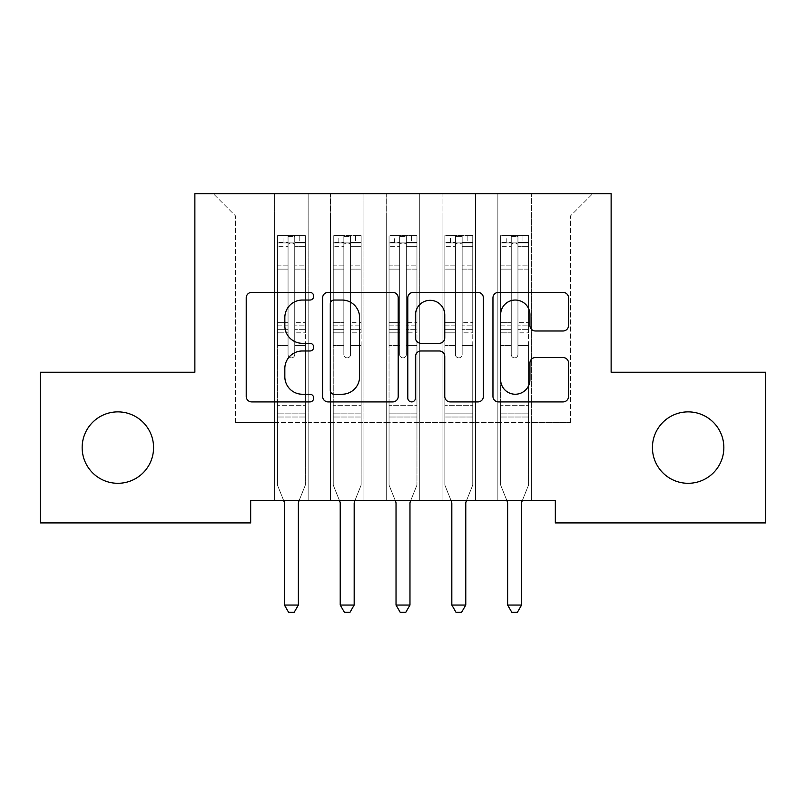 <?xml version="1.0" encoding="UTF-8"?>
<svg xmlns="http://www.w3.org/2000/svg" width="806" height="806" viewBox="0 0 806 806"><rect width="100%" height="100%" fill="white"/><g stroke="black" fill="none" stroke-linecap="round" stroke-linejoin="round"><path stroke-width="0.6" stroke-dasharray="4.03 3.02" d="M313.725 296.205A3.839 3.839 0 0 0 309.887 292.377L251.694 292.377A5.481 5.481 0 0 0 246.213 297.847L246.213 396.441A5.481 5.481 0 0 0 251.694 401.912L309.887 401.912A3.839 3.839 0 0 0 313.725 398.083A3.839 3.839 0 0 0 309.887 394.245L302.361 394.245A17.53 17.53 0 0 1 284.83 376.724L284.83 368.503A17.53 17.53 0 0 1 302.361 350.983L309.887 350.983A3.839 3.839 0 0 0 313.725 347.144A3.839 3.839 0 0 0 309.887 343.306L302.361 343.306A17.53 17.53 0 0 1 284.83 325.785L284.83 317.564A17.53 17.53 0 0 1 302.361 300.044L309.887 300.044A3.839 3.839 0 0 0 313.725 296.205M652.427 447.582A35.716 35.716 0 0 0 688.143 483.298A35.716 35.716 0 0 0 723.848 447.582A35.716 35.716 0 0 0 688.143 411.876A35.716 35.716 0 0 0 652.427 447.582M82.152 447.582A35.716 35.716 0 0 0 117.857 483.298A35.716 35.716 0 0 0 153.573 447.582A35.716 35.716 0 0 0 117.857 411.876A35.716 35.716 0 0 0 82.152 447.582M611.129 193.692L194.871 193.692L194.871 372.251L40.3 372.251L40.3 522.913L250.666 522.913L250.666 500.597L555.334 500.597L555.334 522.913L765.7 522.913L765.7 372.251L611.129 372.251L611.129 193.692M497.856 193.692L592.722 193.692L531.335 193.692L531.335 422.475L570.396 422.475L531.335 422.475L531.335 216.018L570.396 216.018L531.335 216.018L531.335 193.692L531.335 500.597L531.335 193.692L497.856 193.692L497.856 422.475L497.856 216.018L475.54 216.018L497.856 216.018L497.856 193.692L497.856 500.597L531.335 500.597L531.335 422.475L531.335 500.597L497.856 500.597L531.335 500.597L497.856 500.597L497.856 193.692M442.061 193.692L475.54 193.692L475.54 422.475L497.856 422.475L475.54 422.475L475.54 193.692L475.54 500.597L475.54 193.692L419.745 193.692L442.061 193.692L442.061 422.475L442.061 216.018L419.745 216.018L442.061 216.018L442.061 193.692L442.061 500.597L475.54 500.597L475.54 422.475L475.54 500.597L442.061 500.597L475.54 500.597L442.061 500.597L442.061 193.692M386.255 193.692L419.745 193.692L419.745 422.475L442.061 422.475L419.745 422.475L419.745 193.692L419.745 500.597L419.745 193.692L363.939 193.692L386.255 193.692L386.255 422.475L386.255 216.018L363.939 216.018L386.255 216.018L386.255 193.692L386.255 500.597L419.745 500.597L419.745 422.475L419.745 500.597L386.255 500.597L419.745 500.597L386.255 500.597L386.255 193.692M330.46 193.692L363.939 193.692L363.939 422.475L386.255 422.475L363.939 422.475L363.939 193.692L363.939 500.597L363.939 193.692L308.144 193.692L330.46 193.692L330.46 422.475L330.46 216.018L308.144 216.018L330.46 216.018L330.46 193.692L330.46 500.597L363.939 500.597L363.939 422.475L363.939 500.597L330.46 500.597L363.939 500.597L330.46 500.597L330.46 193.692M274.665 193.692L308.144 193.692L308.144 422.475L330.46 422.475L308.144 422.475L308.144 193.692L308.144 500.597L308.144 193.692L213.278 193.692L274.665 193.692L274.665 422.475L274.665 216.018L235.604 216.018L274.665 216.018L274.665 193.692L274.665 500.597L308.144 500.597L308.144 422.475L308.144 500.597L274.665 500.597L308.144 500.597L274.665 500.597L274.665 193.692M570.396 422.475L570.396 216.018L592.722 193.692L570.396 216.018L570.396 422.475M235.604 422.475L274.665 422.475L235.604 422.475L235.604 216.018L213.278 193.692L235.604 216.018L235.604 422.475M497.856 422.475L531.335 422.475L497.856 422.475L497.856 500.597L497.856 422.475M442.061 422.475L475.54 422.475L442.061 422.475L442.061 500.597L442.061 422.475M386.255 422.475L419.745 422.475L386.255 422.475L386.255 500.597L386.255 422.475M330.46 422.475L363.939 422.475L330.46 422.475L330.46 500.597L330.46 422.475M274.665 422.475L308.144 422.475L274.665 422.475L274.665 500.597L274.665 422.475M398.204 396.441L398.204 297.847A5.481 5.481 0 0 0 392.734 292.377L328.102 292.377A5.481 5.481 0 0 0 322.622 297.847L322.622 396.441A5.481 5.481 0 0 0 328.102 401.912L392.734 401.912A5.481 5.481 0 0 0 398.204 396.441M334.127 300.044A3.839 3.839 0 0 0 330.289 303.872L330.289 390.416A3.839 3.839 0 0 0 334.127 394.245L342.066 394.245A17.53 17.53 0 0 0 359.597 376.724L359.597 317.564A17.53 17.53 0 0 0 342.066 300.044L334.127 300.044M413.266 292.377L477.898 292.377A5.481 5.481 0 0 1 483.378 297.847L483.378 396.441A5.481 5.481 0 0 1 477.898 401.912L450.242 401.912A5.481 5.481 0 0 1 444.761 396.441L444.761 356.454A5.481 5.481 0 0 0 439.29 350.983L420.934 350.983A5.481 5.481 0 0 0 415.463 356.454L415.463 398.083A3.839 3.839 0 0 1 411.624 401.912A3.839 3.839 0 0 1 407.796 398.083L407.796 297.847A5.481 5.481 0 0 1 413.266 292.377M444.761 314.965A14.649 14.649 0 0 0 430.112 300.316A14.649 14.649 0 0 0 415.463 314.965L415.463 337.835A5.481 5.481 0 0 0 420.934 343.306L439.29 343.306A5.481 5.481 0 0 0 444.761 337.835L444.761 314.965M535.406 330.984L563.072 330.984A5.481 5.481 0 0 0 568.542 325.513L568.542 297.847A5.481 5.481 0 0 0 563.072 292.377L498.44 292.377A5.481 5.481 0 0 0 492.96 297.847L492.96 396.441A5.481 5.481 0 0 0 498.44 401.912L563.072 401.912A5.481 5.481 0 0 0 568.542 396.441L568.542 363.032A5.481 5.481 0 0 0 563.072 357.552L535.406 357.552A5.481 5.481 0 0 0 529.935 363.032L529.935 379.596A14.649 14.649 0 0 1 515.286 394.245A14.649 14.649 0 0 1 500.627 379.596L500.627 314.693A14.649 14.649 0 0 1 515.286 300.044A14.649 14.649 0 0 1 529.935 314.693L529.935 325.513A5.481 5.481 0 0 0 535.406 330.984M288.054 354.509A3.345 3.345 0 0 0 291.399 357.854A3.345 3.345 0 0 1 288.054 354.509L288.054 345.462L288.054 354.509A3.345 3.345 0 0 0 291.399 357.854A3.345 3.345 0 0 0 294.744 354.509A3.345 3.345 0 0 1 291.399 357.854A3.345 3.345 0 0 0 294.744 354.509L294.744 345.462L294.744 354.509A3.345 3.345 0 0 1 291.399 357.854A3.345 3.345 0 0 1 288.054 354.509L288.054 329.664L288.054 354.509M283.692 500.597L277.445 485.081L277.445 345.462L277.445 405.287L277.445 345.462L288.054 345.462L277.445 345.462L288.054 345.462L277.445 345.462L277.445 325.846L288.054 325.846L288.054 345.462L288.054 325.846L277.445 325.846L277.445 322.682L288.054 322.682L277.445 322.682L277.445 269.113L288.054 269.113L277.445 269.113L277.445 246.314L288.054 246.314L277.445 246.314L277.445 242.918L277.445 345.462L277.445 332.828L288.054 332.828L277.445 332.828L277.445 329.664L288.054 329.664L277.445 329.664L277.445 265.134L288.054 265.134L288.054 329.664L288.054 265.134L277.445 265.134L277.445 242.334L288.054 242.334L288.054 265.134L288.054 236.349L288.054 244.379L288.054 236.349L294.744 236.349L294.744 244.379C292.518 242.435 290.291 242.435 288.054 244.379L288.054 325.846L288.054 244.379C290.281 242.435 292.507 242.435 294.744 244.379L294.744 329.664L294.744 236.349L288.054 236.349L288.054 242.334L277.445 242.334L277.445 235.654L283.027 235.654L283.027 242.908L277.445 242.918L277.445 235.654L277.445 242.918L299.772 242.908L283.027 242.908L283.027 235.654L305.212 235.654L299.772 235.654L299.772 242.908L305.353 242.918L305.353 235.654L277.445 235.654L277.445 485.081L277.445 405.287L277.445 485.081L284.024 501.413A5.582 5.582 0 0 1 284.427 503.498L284.427 605.054L298.371 605.054L298.371 503.498A5.582 5.582 0 0 1 298.774 501.413L305.353 485.081L305.353 417.004L305.353 485.081L299.107 500.597M305.353 242.918L305.353 417.004L277.445 417.004L305.353 417.004L305.353 405.287L277.445 405.287L305.353 405.287L305.353 345.462L305.353 485.081L298.774 501.413L305.353 485.081L305.353 345.462L294.744 345.462L294.744 269.113L294.744 354.509L294.744 332.828L294.744 345.462L305.353 345.462L294.744 345.462L305.353 345.462L305.353 325.846L294.744 325.846L305.353 325.846L305.353 322.682L294.744 322.682L305.353 322.682L305.353 269.113L294.744 269.113L294.744 246.314L294.744 269.113L305.353 269.113L305.353 246.314L294.744 246.314L305.353 246.314L305.353 242.918L277.586 242.908L305.212 242.908L299.772 242.908L299.772 235.654L305.353 235.654L305.353 332.828L294.744 332.828L294.744 329.664L294.744 332.828L305.353 332.828L305.353 329.664L294.744 329.664L305.353 329.664L305.353 265.134L294.744 265.134L305.353 265.134L305.353 242.334L294.744 242.334L305.353 242.334L305.353 235.654L305.353 242.918M298.371 605.054L284.427 605.054L284.427 503.498L284.427 605.054L288.608 612.308L294.19 612.308L288.608 612.308L284.427 605.054L288.608 612.308L294.19 612.308L298.371 605.054L298.371 503.498L298.371 605.054L294.19 612.308L298.371 605.054L284.427 605.054M277.445 485.081L284.024 501.413A5.582 5.582 0 0 1 284.427 503.498A5.582 5.582 0 0 0 284.024 501.413L277.445 485.081M298.774 501.413A5.582 5.582 0 0 0 298.371 503.498M343.85 354.509A3.345 3.345 0 0 0 347.205 357.854A3.345 3.345 0 0 1 343.85 354.509L343.85 345.462L343.85 354.509A3.345 3.345 0 0 0 347.205 357.854A3.345 3.345 0 0 0 350.55 354.509A3.345 3.345 0 0 1 347.205 357.854A3.345 3.345 0 0 0 350.55 354.509L350.55 345.462L350.55 354.509A3.345 3.345 0 0 1 347.205 357.854A3.345 3.345 0 0 1 343.85 354.509L343.85 329.664L343.85 354.509M339.487 500.597L333.251 485.081L333.251 345.462L333.251 405.287L333.251 345.462L343.85 345.462L333.251 345.462L343.85 345.462L333.251 345.462L333.251 325.846L343.85 325.846L343.85 345.462L343.85 325.846L333.251 325.846L333.251 322.682L343.85 322.682L333.251 322.682L333.251 269.113L343.85 269.113L333.251 269.113L333.251 246.314L343.85 246.314L333.251 246.314L333.251 242.918L333.251 345.462L333.251 332.828L343.85 332.828L333.251 332.828L333.251 329.664L343.85 329.664L333.251 329.664L333.251 265.134L343.85 265.134L343.85 329.664L343.85 265.134L333.251 265.134L333.251 242.334L343.85 242.334L343.85 265.134L343.85 236.349L343.85 244.379L343.85 236.349L350.55 236.349L350.55 244.379C348.323 242.435 346.086 242.435 343.85 244.379L343.85 325.846L343.85 244.379C346.076 242.435 348.313 242.435 350.55 244.379L350.55 329.664L350.55 236.349L343.85 236.349L343.85 242.334L333.251 242.334L333.251 235.654L338.832 235.654L338.832 242.908L333.251 242.918L333.251 235.654L333.251 242.918L355.567 242.908L338.832 242.908L338.832 235.654L361.007 235.654L355.567 235.654L355.567 242.908L361.148 242.918L361.148 235.654L333.251 235.654L333.251 485.081L333.251 405.287L333.251 485.081L339.82 501.413A5.582 5.582 0 0 1 340.223 503.498L340.223 605.054L354.177 605.054L354.177 503.498A5.582 5.582 0 0 1 354.58 501.413L361.148 485.081L361.148 417.004L361.148 485.081L354.912 500.597M361.148 242.918L361.148 417.004L333.251 417.004L361.148 417.004L361.148 405.287L333.251 405.287L361.148 405.287L361.148 345.462L361.148 485.081L354.58 501.413L361.148 485.081L361.148 345.462L350.55 345.462L350.55 269.113L350.55 354.509L350.55 332.828L350.55 345.462L361.148 345.462L350.55 345.462L361.148 345.462L361.148 325.846L350.55 325.846L361.148 325.846L361.148 322.682L350.55 322.682L361.148 322.682L361.148 269.113L350.55 269.113L350.55 246.314L350.55 269.113L361.148 269.113L361.148 246.314L350.55 246.314L361.148 246.314L361.148 242.918L333.392 242.908L361.007 242.908L355.567 242.908L355.567 235.654L361.148 235.654L361.148 332.828L350.55 332.828L350.55 329.664L350.55 332.828L361.148 332.828L361.148 329.664L350.55 329.664L361.148 329.664L361.148 265.134L350.55 265.134L361.148 265.134L361.148 242.334L350.55 242.334L361.148 242.334L361.148 235.654L361.148 242.918M354.177 605.054L340.223 605.054L340.223 503.498L340.223 605.054L344.414 612.308L349.985 612.308L344.414 612.308L340.223 605.054L344.414 612.308L349.985 612.308L354.177 605.054L354.177 503.498A5.582 5.582 0 0 1 354.58 501.413A5.582 5.582 0 0 0 354.177 503.498L354.177 605.054L349.985 612.308L354.177 605.054L340.223 605.054M333.251 485.081L339.82 501.413A5.582 5.582 0 0 1 340.223 503.498A5.582 5.582 0 0 0 339.82 501.413L333.251 485.081M399.655 354.509A3.345 3.345 0 0 0 403 357.854A3.345 3.345 0 0 1 399.655 354.509L399.655 345.462L399.655 354.509A3.345 3.345 0 0 0 403 357.854A3.345 3.345 0 0 0 406.345 354.509A3.345 3.345 0 0 1 403 357.854A3.345 3.345 0 0 0 406.345 354.509L406.345 345.462L406.345 354.509A3.345 3.345 0 0 1 403 357.854A3.345 3.345 0 0 1 399.655 354.509L399.655 329.664L399.655 354.509M395.293 500.597L389.046 485.081L389.046 345.462L389.046 405.287L389.046 345.462L399.655 345.462L389.046 345.462L399.655 345.462L389.046 345.462L389.046 325.846L399.655 325.846L399.655 345.462L399.655 325.846L389.046 325.846L389.046 322.682L399.655 322.682L389.046 322.682L389.046 269.113L399.655 269.113L389.046 269.113L389.046 246.314L399.655 246.314L389.046 246.314L389.046 242.918L389.046 345.462L389.046 332.828L399.655 332.828L389.046 332.828L389.046 329.664L399.655 329.664L389.046 329.664L389.046 265.134L399.655 265.134L399.655 329.664L399.655 265.134L389.046 265.134L389.046 242.334L399.655 242.334L399.655 265.134L399.655 236.349L399.655 244.379L399.655 236.349L406.345 236.349L406.345 244.379C404.118 242.435 401.892 242.435 399.655 244.379L399.655 325.846L399.655 244.379C401.882 242.435 404.108 242.435 406.345 244.379L406.345 329.664L406.345 236.349L399.655 236.349L399.655 242.334L389.046 242.334L389.046 235.654L394.628 235.654L394.628 242.908L389.046 242.918L389.046 235.654L389.046 242.918L411.372 242.908L394.628 242.908L394.628 235.654L416.813 235.654L411.372 235.654L411.372 242.908L416.954 242.918L416.954 235.654L389.046 235.654L389.046 485.081L389.046 405.287L389.046 485.081L395.625 501.413A5.582 5.582 0 0 1 396.028 503.498L396.028 605.054L409.972 605.054L409.972 503.498A5.582 5.582 0 0 1 410.375 501.413L416.954 485.081L416.954 417.004L416.954 485.081L410.707 500.597M416.954 242.918L416.954 417.004L389.046 417.004L416.954 417.004L416.954 405.287L389.046 405.287L416.954 405.287L416.954 345.462L416.954 485.081L410.375 501.413L416.954 485.081L416.954 345.462L406.345 345.462L406.345 269.113L406.345 354.509L406.345 332.828L406.345 345.462L416.954 345.462L406.345 345.462L416.954 345.462L416.954 325.846L406.345 325.846L416.954 325.846L416.954 322.682L406.345 322.682L416.954 322.682L416.954 269.113L406.345 269.113L406.345 246.314L406.345 269.113L416.954 269.113L416.954 246.314L406.345 246.314L416.954 246.314L416.954 242.918L389.187 242.908L416.813 242.908L411.372 242.908L411.372 235.654L416.954 235.654L416.954 332.828L406.345 332.828L406.345 329.664L406.345 332.828L416.954 332.828L416.954 329.664L406.345 329.664L416.954 329.664L416.954 265.134L406.345 265.134L416.954 265.134L416.954 242.334L406.345 242.334L416.954 242.334L416.954 235.654L416.954 242.918M409.972 605.054L396.028 605.054L396.028 503.498L396.028 605.054L400.209 612.308L405.791 612.308L400.209 612.308L396.028 605.054L400.209 612.308L405.791 612.308L409.972 605.054L409.972 503.498A5.582 5.582 0 0 1 410.375 501.413A5.582 5.582 0 0 0 409.972 503.498L409.972 605.054L405.791 612.308L409.972 605.054L396.028 605.054M389.046 485.081L395.625 501.413A5.582 5.582 0 0 1 396.028 503.498A5.582 5.582 0 0 0 395.625 501.413L389.046 485.081M455.45 354.509A3.345 3.345 0 0 0 458.795 357.854A3.345 3.345 0 0 1 455.45 354.509L455.45 345.462L455.45 354.509A3.345 3.345 0 0 0 458.795 357.854A3.345 3.345 0 0 0 462.15 354.509A3.345 3.345 0 0 1 458.795 357.854A3.345 3.345 0 0 0 462.15 354.509L462.15 345.462L462.15 354.509A3.345 3.345 0 0 1 458.795 357.854A3.345 3.345 0 0 1 455.45 354.509L455.45 329.664L455.45 354.509M451.088 500.597L444.852 485.081L444.852 345.462L444.852 405.287L444.852 345.462L455.45 345.462L444.852 345.462L455.45 345.462L444.852 345.462L444.852 325.846L455.45 325.846L455.45 345.462L455.45 325.846L444.852 325.846L444.852 322.682L455.45 322.682L444.852 322.682L444.852 269.113L455.45 269.113L444.852 269.113L444.852 246.314L455.45 246.314L444.852 246.314L444.852 242.918L444.852 345.462L444.852 332.828L455.45 332.828L444.852 332.828L444.852 329.664L455.45 329.664L444.852 329.664L444.852 265.134L455.45 265.134L455.45 329.664L455.45 265.134L444.852 265.134L444.852 242.334L455.45 242.334L455.45 265.134L455.45 236.349L455.45 244.379L455.45 236.349L462.15 236.349L462.15 244.379C459.924 242.435 457.687 242.435 455.45 244.379L455.45 325.846L455.45 244.379C457.677 242.435 459.914 242.435 462.15 244.379L462.15 329.664L462.15 236.349L455.45 236.349L455.45 242.334L444.852 242.334L444.852 235.654L450.433 235.654L450.433 242.908L444.852 242.918L444.852 235.654L444.852 242.918L467.168 242.908L450.433 242.908L450.433 235.654L472.608 235.654L467.168 235.654L467.168 242.908L472.749 242.918L472.749 235.654L444.852 235.654L444.852 485.081L444.852 405.287L444.852 485.081L451.42 501.413A5.582 5.582 0 0 1 451.823 503.498L451.823 605.054L465.777 605.054L465.777 503.498A5.582 5.582 0 0 1 466.18 501.413L472.749 485.081L472.749 417.004L472.749 485.081L466.513 500.597M472.749 242.918L472.749 417.004L444.852 417.004L472.749 417.004L472.749 405.287L444.852 405.287L472.749 405.287L472.749 345.462L472.749 485.081L466.18 501.413L472.749 485.081L472.749 345.462L462.15 345.462L462.15 269.113L462.15 354.509L462.15 332.828L462.15 345.462L472.749 345.462L462.15 345.462L472.749 345.462L472.749 325.846L462.15 325.846L472.749 325.846L472.749 322.682L462.15 322.682L472.749 322.682L472.749 269.113L462.15 269.113L462.15 246.314L462.15 269.113L472.749 269.113L472.749 246.314L462.15 246.314L472.749 246.314L472.749 242.918L444.993 242.908L472.608 242.908L467.168 242.908L467.168 235.654L472.749 235.654L472.749 332.828L462.15 332.828L462.15 329.664L462.15 332.828L472.749 332.828L472.749 329.664L462.15 329.664L472.749 329.664L472.749 265.134L462.15 265.134L472.749 265.134L472.749 242.334L462.15 242.334L472.749 242.334L472.749 235.654L472.749 242.918M465.777 605.054L451.823 605.054L451.823 503.498L451.823 605.054L456.015 612.308L461.586 612.308L456.015 612.308L451.823 605.054L456.015 612.308L461.586 612.308L465.777 605.054L465.777 503.498A5.582 5.582 0 0 1 466.18 501.413A5.582 5.582 0 0 0 465.777 503.498L465.777 605.054L461.586 612.308L465.777 605.054L451.823 605.054M444.852 485.081L451.42 501.413A5.582 5.582 0 0 1 451.823 503.498A5.582 5.582 0 0 0 451.42 501.413L444.852 485.081M511.256 354.509A3.345 3.345 0 0 0 514.601 357.854A3.345 3.345 0 0 1 511.256 354.509L511.256 345.462L511.256 354.509A3.345 3.345 0 0 0 514.601 357.854A3.345 3.345 0 0 0 517.946 354.509A3.345 3.345 0 0 1 514.601 357.854A3.345 3.345 0 0 0 517.946 354.509L517.946 345.462L517.946 354.509A3.345 3.345 0 0 1 514.601 357.854A3.345 3.345 0 0 1 511.256 354.509L511.256 329.664L511.256 354.509M506.893 500.597L500.647 485.081L500.647 345.462L500.647 405.287L500.647 345.462L511.256 345.462L500.647 345.462L511.256 345.462L500.647 345.462L500.647 325.846L511.256 325.846L511.256 345.462L511.256 325.846L500.647 325.846L500.647 322.682L511.256 322.682L500.647 322.682L500.647 269.113L511.256 269.113L500.647 269.113L500.647 246.314L511.256 246.314L500.647 246.314L500.647 242.918L500.647 345.462L500.647 332.828L511.256 332.828L500.647 332.828L500.647 329.664L511.256 329.664L500.647 329.664L500.647 265.134L511.256 265.134L511.256 329.664L511.256 265.134L500.647 265.134L500.647 242.334L511.256 242.334L511.256 265.134L511.256 236.349L511.256 244.379L511.256 236.349L517.946 236.349L517.946 244.379C515.719 242.435 513.493 242.435 511.256 244.379L511.256 325.846L511.256 244.379C513.482 242.435 515.709 242.435 517.946 244.379L517.946 329.664L517.946 236.349L511.256 236.349L511.256 242.334L500.647 242.334L500.647 235.654L506.228 235.654L506.228 242.908L500.647 242.918L500.647 235.654L500.647 242.918L522.973 242.908L506.228 242.908L506.228 235.654L528.414 235.654L522.973 235.654L522.973 242.908L528.555 242.918L528.555 235.654L500.647 235.654L500.647 485.081L500.647 405.287L500.647 485.081L507.226 501.413A5.582 5.582 0 0 1 507.629 503.498L507.629 605.054L521.573 605.054L521.573 503.498A5.582 5.582 0 0 1 521.976 501.413L528.555 485.081L528.555 417.004L528.555 485.081L522.308 500.597M528.555 242.918L528.555 417.004L500.647 417.004L528.555 417.004L528.555 405.287L500.647 405.287L528.555 405.287L528.555 345.462L528.555 485.081L521.976 501.413L528.555 485.081L528.555 345.462L517.946 345.462L517.946 269.113L517.946 354.509L517.946 332.828L517.946 345.462L528.555 345.462L517.946 345.462L528.555 345.462L528.555 325.846L517.946 325.846L528.555 325.846L528.555 322.682L517.946 322.682L528.555 322.682L528.555 269.113L517.946 269.113L517.946 246.314L517.946 269.113L528.555 269.113L528.555 246.314L517.946 246.314L528.555 246.314L528.555 242.918L500.788 242.908L528.414 242.908L522.973 242.908L522.973 235.654L528.555 235.654L528.555 332.828L517.946 332.828L517.946 329.664L517.946 332.828L528.555 332.828L528.555 329.664L517.946 329.664L528.555 329.664L528.555 265.134L517.946 265.134L528.555 265.134L528.555 242.334L517.946 242.334L528.555 242.334L528.555 235.654L528.555 242.918M521.573 605.054L507.629 605.054L507.629 503.498L507.629 605.054L511.81 612.308L517.392 612.308L511.81 612.308L507.629 605.054L511.81 612.308L517.392 612.308L521.573 605.054L521.573 503.498L521.573 605.054L517.392 612.308L521.573 605.054L507.629 605.054M500.647 485.081L507.226 501.413A5.582 5.582 0 0 1 507.629 503.498A5.582 5.582 0 0 0 507.226 501.413L500.647 485.081M521.976 501.413A5.582 5.582 0 0 0 521.573 503.498M305.353 413.861L277.445 413.861L305.353 413.861M361.148 413.861L333.251 413.861L361.148 413.861M416.954 413.861L389.046 413.861L416.954 413.861M472.749 413.861L444.852 413.861L472.749 413.861M528.555 413.861L500.647 413.861L528.555 413.861"/><path stroke-width="1.21" d="M313.725 296.205A3.839 3.839 0 0 0 309.887 292.377L251.694 292.377A5.481 5.481 0 0 0 246.213 297.847L246.213 396.441A5.481 5.481 0 0 0 251.694 401.912L309.887 401.912A3.839 3.839 0 0 0 313.725 398.083A3.839 3.839 0 0 0 309.887 394.245L302.361 394.245A17.53 17.53 0 0 1 284.83 376.724L284.83 368.503A17.53 17.53 0 0 1 302.361 350.983L309.887 350.983A3.839 3.839 0 0 0 313.725 347.144A3.839 3.839 0 0 0 309.887 343.306L302.361 343.306A17.53 17.53 0 0 1 284.83 325.785L284.83 317.564A17.53 17.53 0 0 1 302.361 300.044L309.887 300.044A3.839 3.839 0 0 0 313.725 296.205M652.427 447.582A35.716 35.716 0 0 0 688.143 483.298A35.716 35.716 0 0 0 723.848 447.582A35.716 35.716 0 0 0 688.143 411.876A35.716 35.716 0 0 0 652.427 447.582M82.152 447.582A35.716 35.716 0 0 0 117.857 483.298A35.716 35.716 0 0 0 153.573 447.582A35.716 35.716 0 0 0 117.857 411.876A35.716 35.716 0 0 0 82.152 447.582M563.072 330.984A5.481 5.481 0 0 0 568.542 325.513L568.542 297.847A5.481 5.481 0 0 0 563.072 292.377L498.44 292.377A5.481 5.481 0 0 0 492.96 297.847L492.96 396.441A5.481 5.481 0 0 0 498.44 401.912L563.072 401.912A5.481 5.481 0 0 0 568.542 396.441L568.542 363.032A5.481 5.481 0 0 0 563.072 357.552L535.406 357.552A5.481 5.481 0 0 0 529.935 363.032L529.935 379.596A14.649 14.649 0 0 1 515.286 394.245A14.649 14.649 0 0 1 500.627 379.596L500.627 314.693A14.649 14.649 0 0 1 515.286 300.044A14.649 14.649 0 0 1 529.935 314.693L529.935 325.513A5.481 5.481 0 0 0 535.406 330.984L563.072 330.984M555.334 500.597L250.666 500.597L250.666 522.913L40.3 522.913L40.3 372.251L194.871 372.251L194.871 193.692L611.129 193.692L611.129 372.251L765.7 372.251L765.7 522.913L555.334 522.913L555.334 500.597M398.204 297.847A5.481 5.481 0 0 0 392.734 292.377L328.102 292.377A5.481 5.481 0 0 0 322.622 297.847L322.622 396.441A5.481 5.481 0 0 0 328.102 401.912L392.734 401.912A5.481 5.481 0 0 0 398.204 396.441L398.204 297.847M413.266 292.377L477.898 292.377A5.481 5.481 0 0 1 483.378 297.847L483.378 396.441A5.481 5.481 0 0 1 477.898 401.912L450.242 401.912A5.481 5.481 0 0 1 444.761 396.441L444.761 356.454A5.481 5.481 0 0 0 439.29 350.983L420.934 350.983A5.481 5.481 0 0 0 415.463 356.454L415.463 398.083A3.839 3.839 0 0 1 411.624 401.912A3.839 3.839 0 0 1 407.796 398.083L407.796 297.847A5.481 5.481 0 0 1 413.266 292.377M334.127 300.044A3.839 3.839 0 0 0 330.289 303.872L330.289 390.416A3.839 3.839 0 0 0 334.127 394.245L342.066 394.245A17.53 17.53 0 0 0 359.597 376.724L359.597 317.564A17.53 17.53 0 0 0 342.066 300.044L334.127 300.044M444.761 314.965A14.649 14.649 0 0 0 430.112 300.316A14.649 14.649 0 0 0 415.463 314.965L415.463 337.835A5.481 5.481 0 0 0 420.934 343.306L439.29 343.306A5.481 5.481 0 0 0 444.761 337.835L444.761 314.965M298.371 503.498A5.582 5.582 0 0 1 298.774 501.413A5.582 5.582 0 0 0 298.371 503.498L298.371 605.054L284.427 605.054L284.427 503.498A5.582 5.582 0 0 0 284.024 501.413L283.692 500.597M299.107 500.597L298.774 501.413M298.371 605.054L294.19 612.308L288.608 612.308L284.427 605.054M354.912 500.597L354.58 501.413A5.582 5.582 0 0 0 354.177 503.498L354.177 605.054L340.223 605.054L340.223 503.498A5.582 5.582 0 0 0 339.82 501.413L339.487 500.597M354.177 605.054L349.985 612.308L344.414 612.308L340.223 605.054M410.707 500.597L410.375 501.413A5.582 5.582 0 0 0 409.972 503.498L409.972 605.054L396.028 605.054L396.028 503.498A5.582 5.582 0 0 0 395.625 501.413L395.293 500.597M409.972 605.054L405.791 612.308L400.209 612.308L396.028 605.054M521.573 503.498A5.582 5.582 0 0 1 521.976 501.413A5.582 5.582 0 0 0 521.573 503.498L521.573 605.054L507.629 605.054L507.629 503.498A5.582 5.582 0 0 0 507.226 501.413L506.893 500.597M466.513 500.597L466.18 501.413A5.582 5.582 0 0 0 465.777 503.498L465.777 605.054L451.823 605.054L451.823 503.498A5.582 5.582 0 0 0 451.42 501.413L451.088 500.597M465.777 605.054L461.586 612.308L456.015 612.308L451.823 605.054M522.308 500.597L521.976 501.413M521.573 605.054L517.392 612.308L511.81 612.308L507.629 605.054"/></g></svg>
